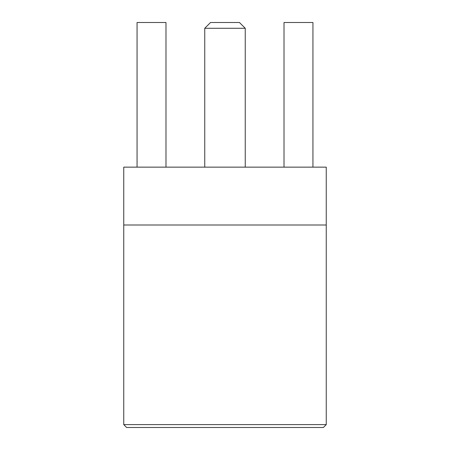 <?xml version="1.0" encoding="UTF-8"?>
<svg xmlns="http://www.w3.org/2000/svg" width="450" height="450" viewBox="0 0 450 450"><rect width="100%" height="100%" fill="white"/><g stroke="black" fill="none" stroke-linecap="round" stroke-linejoin="round"><path stroke-width="0.67" d="M210.538 22.5L239.462 22.5L210.538 22.5L204.75 28.288L245.25 28.288L239.462 22.5L245.25 28.288L204.75 28.288L204.75 167.141L204.75 28.288M323.359 427.5L126.641 427.5L323.359 427.5L326.25 424.609L123.75 424.609L126.641 427.5L123.75 424.609L326.25 424.609L326.25 225L123.75 225L123.75 424.609L123.75 167.141L123.75 225L326.25 225L326.25 167.141L326.25 225M137.059 22.5L165.988 22.5L165.988 167.141L165.988 22.5L137.059 22.5L137.059 167.141L137.059 22.5M284.012 22.5L312.941 22.5L312.941 167.141L312.941 22.5L284.012 22.5L284.012 167.141L284.012 22.5M326.25 167.141L123.75 167.141L326.25 167.141M245.25 167.141L245.25 28.288"/></g></svg>
